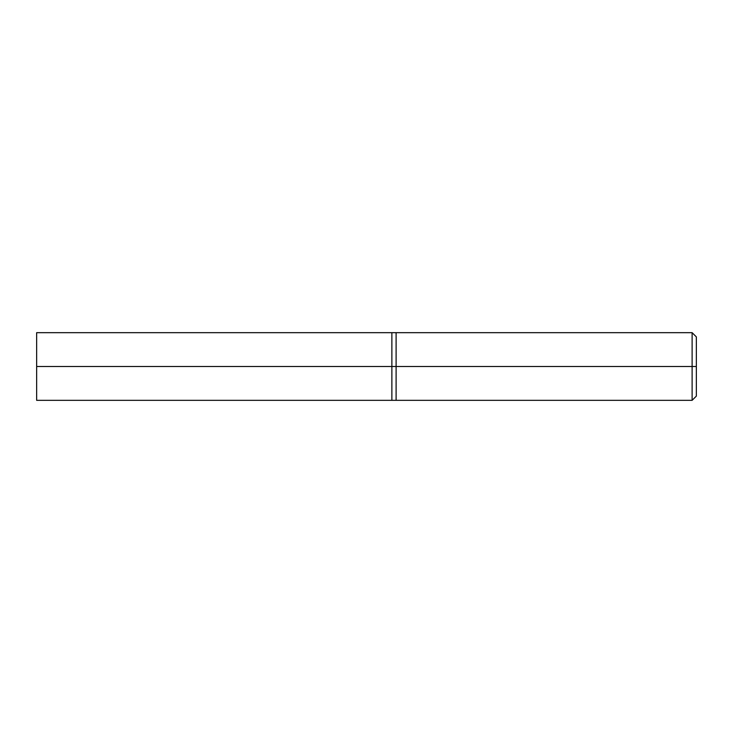 <?xml version="1.0" encoding="UTF-8"?>
<svg xmlns="http://www.w3.org/2000/svg" width="733" height="733" viewBox="0 0 733 733"><rect width="100%" height="100%" fill="white"/><g stroke="black" fill="none" stroke-linecap="round" stroke-linejoin="round"><path stroke-width="1.1" d="M391.871 366.5L391.871 400.328L391.871 332.672L391.871 366.5L36.65 366.5L36.65 332.672L36.65 400.328L36.65 366.5L391.871 366.5L391.871 400.328L391.871 332.672L391.871 400.328L391.871 366.5L396.104 366.5L396.104 332.672L396.104 366.5L391.871 366.5M696.35 366.5L696.35 396.104L696.35 336.896L696.35 366.5L692.117 366.5L692.117 332.672L692.117 366.5L396.104 366.5L396.104 332.672L396.104 400.328L396.104 366.5L396.104 400.328L396.104 366.5L692.117 366.5L692.117 332.672L692.117 400.328L692.117 366.5L692.117 400.328L692.117 366.5L696.35 366.5L696.35 396.104L696.35 366.5M36.65 332.672L692.117 332.672L696.35 336.896M36.65 400.328L692.117 400.328L696.35 396.104"/></g></svg>
